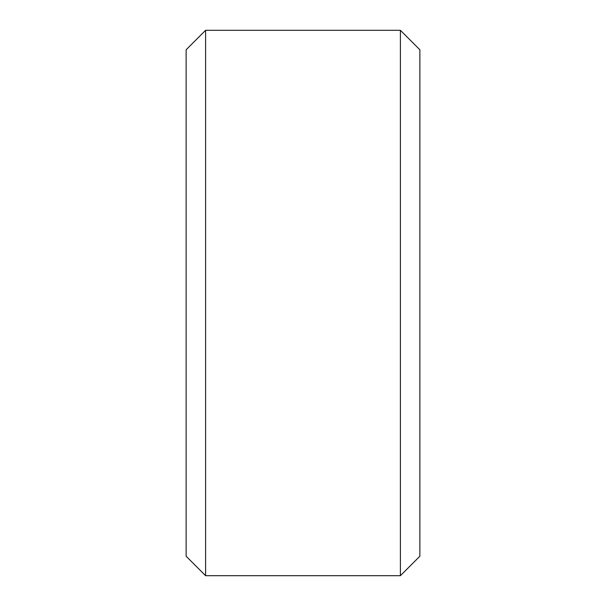 <?xml version="1.0" encoding="UTF-8"?>
<svg xmlns="http://www.w3.org/2000/svg" width="606" height="606" viewBox="0 0 606 606"><rect width="100%" height="100%" fill="white"/><g stroke="black" fill="none" stroke-linecap="round" stroke-linejoin="round"><path stroke-width="0.91" d="M419.875 49.775L419.875 556.225L400.392 575.7L400.392 30.3L419.875 49.775M205.608 575.7L186.125 556.225L186.125 49.775L205.608 30.3L205.608 575.7L400.392 575.7M205.608 30.3L400.392 30.3"/></g></svg>
